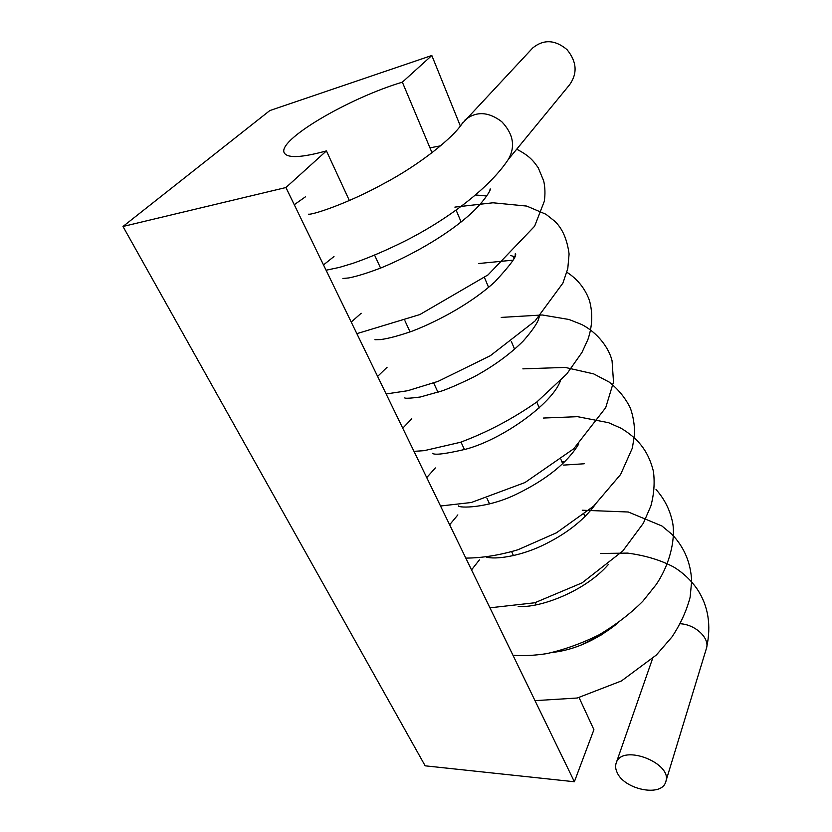 <?xml version="1.0" encoding="UTF-8"?>
<svg xmlns="http://www.w3.org/2000/svg" width="832" height="832" viewBox="0 0 832 832"><rect width="100%" height="100%" fill="white"/><g stroke="black" fill="none" stroke-linecap="round" stroke-linejoin="round"><path stroke-width="1.25" d="M461.687 124.228L532.761 47.923C543.66 39.135 555.069 39.686 566.966 49.577C576.815 61.578 577.689 73.31 569.598 84.76L508.29 159.453M464.942 120.058C476.102 111.03 488.353 111.571 501.717 121.649C513.25 133.848 515.549 146.276 508.622 158.943C490.62 186.711 449.873 218.244 405.662 240.708C386.734 250.172 369.065 257.743 352.664 263.411L339.414 267.394L326.082 270.234M616.99 772.2C615.42 768.737 615.202 765.554 616.325 762.642C622.409 743.34 673.774 763.506 665.61 782.194C661.274 797.378 623.761 789.391 616.99 772.2M680.285 623.75C695.458 624.489 710.029 638.321 706.42 648.409L665.891 781.279M431.818 55.494L402.355 82.17C348.057 98.332 275.434 141.076 284.513 153.296C288.246 158.34 302.214 157.539 326.425 150.894L285.927 187.533L122.98 226.481L269.818 110.573L431.818 55.494L460.366 126.038M584.917 516.537L584.002 514.353M562.671 463.611L560.986 459.597M539.271 407.93L536.786 402.022M514.623 349.274L511.316 341.411M488.602 287.383L484.474 277.555M461.115 221.988L456.144 210.163M432.037 152.786L402.355 82.17M513.968 258.513L513.032 256.173M602.337 634.421L580.486 645.299M579.072 697.59L593.913 729.695L574.371 781.747L425.162 765.825L122.98 226.481M536.203 604.812L535.205 602.649M513.469 555.62L511.67 551.73M489.58 503.942L486.959 498.264M464.464 449.592L461.001 442.094M438.006 392.34L433.701 383.011M410.082 331.926L404.924 320.757M380.588 268.091L374.587 255.122M349.367 200.533L326.425 150.894M574.371 781.747L285.927 187.533M616.325 762.642L652.558 658.601M462.613 122.814C454.49 136.51 420.368 164.393 383.698 183.654C347.537 203.705 311.584 215.28 308.35 214.188M294.268 204.714L305.396 196.851M429.957 147.846L440.7 145.808M516.714 149.188C529.797 156.062 533.239 160.711 538.294 167.877L543.722 181.012C545.137 187.439 545.324 194.21 544.294 201.313L534.612 226.231L488.062 274.872L419.838 314.569L356.855 333.653M323.492 264.919L333.996 256.516M454.865 207.106L493.022 202.79L526.718 206.076L545.948 214.261L554.497 221.021C562.266 228.166 567.133 239.169 569.088 254.02L567.778 268.653L562.91 283.098L535.007 321.027L490.308 355.732L438.09 381.368L407.659 390.728L386.131 393.962M351.239 322.067L361.192 313.248M478.587 263.536L513.105 260.146M566.883 272.251C577.564 279.136 585.083 288.548 589.441 300.466C592.935 313.144 592.426 326.186 587.891 339.581L581.953 352.466L566.8 373.942L536.879 401.95C512.512 418.954 487.001 432.411 460.346 442.312L424.206 450.663L413.993 451.35M377.624 376.418L387.078 367.266M501.228 317.408L542.287 314.985L569.067 319.498L581.662 324.49C597.823 332.738 609.086 348.265 612.061 360.766L613.506 381.992L605.706 407.67L573.737 448.781L524.961 482.55L471.297 502.507L440.523 506.002M402.75 428.199L411.767 418.756M522.85 368.857L565.209 367.422L593.705 373.901L609.17 382.065C618.342 389.303 625.404 397.998 630.386 408.148C633.287 416.458 634.681 425.183 634.577 434.346L632.341 448.126L620.589 474.51L593.57 506.241L556.431 532.813L517.993 549.744C499.522 555.225 482.123 558.012 465.816 558.106M426.733 477.589L435.334 467.927M543.525 418.038L577.554 416.676L608.546 422.698L621.015 428.22C636.875 437.85 647.993 449.54 653.422 471.328C654.878 482.674 654.025 494.218 650.874 505.96L643.365 523.224L622.794 550.982L582.13 582.837L534.758 602.774L489.944 607.818M449.634 524.774L457.85 514.914M563.306 465.119L584.23 463.767M656.022 489.518C664.217 498.67 669.656 509.267 672.35 521.331C675.657 535.434 671.57 561.881 656.094 584.678L642.834 601.234C630.562 613.579 615.961 624.78 599.009 634.858C581.641 643.458 564.221 649.719 546.738 653.64C534.55 655.502 523.297 656.042 512.98 655.283M471.536 569.899L479.409 559.874M582.265 510.224L628.306 512.002L661.898 525.97L671.923 534.3C684.247 547.217 690.83 562.838 691.662 581.173L690.123 597.262C686.577 610.792 680.545 624 672.017 636.875L656.334 655.034L621.452 680.94L577.273 698.017L535.007 700.648M600.444 553.478L627.63 553.103C645.663 555.537 661.138 560.248 674.066 567.237C683.394 573.04 691.142 580.393 697.31 589.274C708.292 605.925 711.402 625.342 706.649 647.525M552.77 652.413C574.787 649.834 596.409 640.11 617.625 623.262M518.159 606.403C539.594 608.4 585.094 591.344 608.254 564.606M486.606 557.138C494.894 559.562 518.336 556.785 541.694 545.844C565.23 534.643 582.972 521.03 594.911 505.003M458.494 505.918C458.723 508.071 487.074 508.643 516.693 494.083C546.666 479.461 567.362 462.738 578.802 443.924M432.505 453.305C434.439 455.302 445.515 453.939 465.722 449.218C502.559 439.442 551.97 403.801 560.352 381.046M404.706 397.946C405.808 398.538 410.977 398.226 420.212 397.02L441.886 390.946C449.686 388.232 460.45 383.51 474.188 376.761C493.802 366.038 510.214 354.068 523.401 340.85C530.941 332.207 535.839 325.437 538.075 320.549L539.344 316.576M374.92 339.706L380.474 339.591C388.513 338.541 399.256 335.66 412.703 330.949C440.762 320.112 473.273 301.673 494.801 281.902C510.64 264.867 517.473 255.445 515.299 253.646L515.164 255.549M342.898 278.481L348.743 277.94C356.99 276.338 367.942 272.927 381.607 267.675C410.166 255.84 443.612 237.12 466.721 217.308C483.246 203.507 491.806 188.781 490.183 188.916L489.757 190.83M510.671 255.476L514.717 256.838M486.772 195.988L475.55 194.969M592.02 508.716L590.907 508.612M564.574 461.739L561.902 461.77"/></g></svg>
